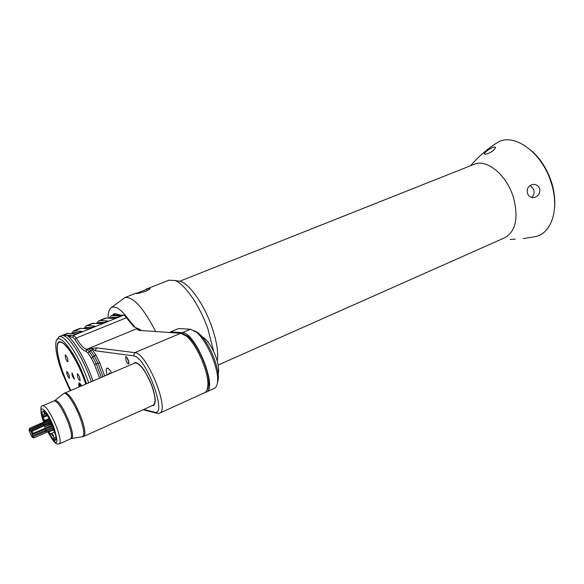 <?xml version="1.0" encoding="UTF-8"?>
<svg xmlns="http://www.w3.org/2000/svg" width="584" height="584" viewBox="0 0 584 584"><rect width="100%" height="100%" fill="white"/><g stroke="black" fill="none" stroke-linecap="round" stroke-linejoin="round"><path stroke-width="0.88" d="M88.629 382.732L86.899 377.928C78.336 354.773 64.13 334.084 59.064 336.698L56.896 339.895M112.887 315.134L123.742 315.148L124.691 315.601L133.612 326.551L137.481 328.434L86.68 349.32C83.884 348.728 80.402 344.976 76.241 338.056L73.686 335.304L62.816 335.537L68.313 333.333L75.511 333.997L82.067 331.362L73.547 330.894L71.372 333.617M68.313 333.333L66.919 333.552M92.338 323.368L101.492 323.551L107.894 320.974L100.127 320.587L106.383 318.083L114.26 318.411L120.581 315.871L112.602 315.586L114.464 314.842M79.701 328.427L88.578 328.748L95.053 326.142L87.512 325.646L86.264 325.799L84.03 328.405M133.437 355.846L134.802 352.641L96.535 347.86L91.79 348.349L95.28 350.758L133.437 355.846C145.949 356.101 168.404 417.407 154.183 412.121L143.788 409.421M99.616 378.045L94.535 364.599L91.425 358.364L87.921 353.028L85.848 351.232L86.68 349.32L91.79 348.349M137.481 328.434L138.788 328.938L140.145 330.464M159.622 413.158L204.451 392.784C206.32 392.061 207.437 389.915 207.78 386.331C209.437 373.731 196.866 344.268 186.347 336.099L180.733 333.274L138.926 330.383L137.065 329.128L137.802 328.456M180.733 333.274L134.802 352.641C146.883 352.393 170.601 411.53 159.206 413.348L157.162 413.37L143.138 409.712M67.24 335.326L69.854 336.858L72.869 337.165L74.905 339.377C79.271 346.641 82.913 350.59 85.848 351.232M86.556 383.615L84.731 378.512C74.256 350.02 56.692 329.245 55.845 343.129C55.312 350.02 57.56 360.226 62.597 373.738L70.109 390.63M70.781 390.346C59.283 368.92 52.852 340.246 60.32 341.786L63.758 343.611C70.197 348.75 80.388 367.299 85.804 383.936M59.531 342.151L61.685 342.217M70.854 390.309C60.181 370.395 53.589 343.56 59.393 342.202L60.444 342.107C65.999 342.107 79.234 363.796 85.717 383.973M72.087 372.833C71.671 374.716 72.482 376.855 74.526 379.264L72.087 372.833M67.583 358.481C66.642 356.196 65.839 355.014 65.182 354.926L65.598 358.153C66.532 360.43 67.335 361.613 67.992 361.7L67.583 358.481M79.723 377.432C78.752 375.096 77.927 373.877 77.241 373.782L77.643 376.987C78.606 379.323 79.431 380.534 80.117 380.629L79.723 377.432M69.08 375.14C68.145 372.877 67.357 371.701 66.715 371.606L67.124 374.716C68.058 376.979 68.846 378.155 69.496 378.249L69.08 375.14M79.11 386.791L78.657 384.447L79.066 382.849L81.833 385.63M79.555 382.914L79.402 383.338M80.037 383.257L79.212 383.914L79.57 386.601M81.636 385.717L80.344 384.484L79.95 386.433M86.133 351.269L86.965 349.356L89.206 351.553L92.717 356.882L91.425 358.364M125.91 360.102L125.64 356.605C126.487 356.663 127.429 357.956 128.465 360.481L128.736 363.978C127.881 363.912 126.947 362.62 125.91 360.102M111.712 372.891C109.726 369.489 108.157 367.891 107.018 368.095C105.996 368.687 106.04 370.935 107.149 374.833M152.11 405.676L153.271 405.603C156.227 403.668 155.767 397.032 151.906 385.703C145.672 370.599 140.007 362.89 134.904 362.562L133.809 363.467M101.309 377.33L96.302 364.08L92.717 356.882L94.404 356.182L95.696 354.707L99.762 362.854L104.682 375.892M129.028 362.62L126.786 357.35M107.2 374.811C106.237 371.453 106.113 369.329 106.828 368.446C107.872 367.767 109.485 369.256 111.661 372.913M110.223 373.526L109.361 372.796L108.617 374.213M134.97 362.533L134.167 363.314M134.831 363.029L135.057 362.934C140.072 363.255 145.642 370.84 151.76 385.674C155.563 396.806 156.008 403.325 153.11 405.23L83.892 436.343M152.475 405.515L153.592 405.457M44.201 421.852L42.676 416.647C41.829 412.757 42.026 410.88 43.274 411.012L46.64 414.326L50.071 420.217L55.75 435.679C56.356 439.037 56.049 440.577 54.838 440.292L55.195 440.132M48.384 431.591L48.618 432.043L53.086 430.072M55.998 437.774L54.991 440.292L54.516 440.161C52.954 439.204 50.99 436.504 48.618 432.043L50.64 433.839L54.823 431.992M55.422 439.759L54.516 440.161L53.465 436.722L51.589 434.138L50.64 433.839M53.465 436.722C53.786 435.146 53.159 434.284 51.589 434.138M45.377 421.254L42.895 417.56L47.465 415.582M46.954 414.793L42.676 416.647L43.296 414.91L44.019 414.531L44.216 412.735L43.274 411.012M44.019 414.531C45.26 413.793 45.326 413.195 44.216 412.735M43.588 411.121L44.282 411.581M33.084 437.73L31.178 431.678L29.2 429.247L29.251 430.853L31.302 435.927L33.084 437.73L34.113 437.817L46.443 432.386L44.822 426.824L42.157 422.823L49.436 418.991M42.917 422.488L49.501 419.108M51.531 423.276L44.822 426.824L51.735 423.736M51.932 424.188L45.589 426.495M54.108 429.758L46.494 432.255L53.94 429.284M50.012 420.108L29.747 429.481L29.842 428.167L29.2 429.247M52.377 425.225L32.12 433.744C32.996 432.372 32.682 431.685 31.178 431.685L51.151 422.451M34.113 437.817L33.054 436.708L53.509 428.087M32.711 437.321L32.222 437.343M47.253 431.926L54.02 429.517M139.569 329.259L141.204 330.537M125.487 315.944L135.174 327.252L136.605 328.274M112.347 315.353L114.362 313.63L119.837 315.024M112.537 315.28C113.982 313.506 116.085 313.411 118.866 314.988M139.021 330.391L137.882 329.376M207.072 389.769L208.116 388.404M207.605 387.732L208.743 381.637M186.347 336.099L188.851 337.238L184.566 334.771M170.557 332.573L170.499 331.946L178.631 328.529L190.472 329.223L196.333 332.15C206.867 340.348 219.161 369.139 217.518 381.79C217.16 385.506 216 387.739 214.051 388.499L206.422 391.966M207.108 389.659L208.32 387.703M194.224 330.602L198.385 333.084C208.284 340.786 219.774 367.701 218.233 379.585L217.277 383.564M201.779 336.479L204.305 338.092C208.86 342.188 212.766 348.575 216.029 357.255C218.036 363.029 218.898 367.81 218.606 371.606L218.109 374.001M108.945 318.192L111.274 315.783L112.602 315.586M111.668 317.462L116.953 317.331M104.835 318.36L106.383 318.083M96.557 323.266L98.842 320.762L100.127 320.587M99.243 322.448L104.383 322.39M120.355 315.039L114.42 313.608M131.385 323.339C122.114 309.761 115.238 304.666 110.748 308.045C108.945 309.797 108.055 313.17 108.084 318.156M155.68 331.544C143.357 307.731 133.115 296.395 124.954 297.541L111.464 307.505M168.878 280.211L174.908 280.473C184.829 283.992 199.801 305.636 207.897 328.828L213.722 351.648M149.562 288.189L150.037 288.525C149.993 290.306 138.284 293.891 135.984 293.548L149.562 288.189M176.988 280.846L180.879 281.539C190.231 284.846 204.218 304.987 211.737 326.565C216.708 341.012 218.555 352.568 217.284 361.226M179.587 281.305L474.42 164.192C487.049 158.622 507.175 175.47 513.635 198.078C518.687 218.526 515.628 231.79 504.474 237.863L218.168 365.058M474.42 164.192L473.938 164.381M523.271 238.644L534.345 236.768C550.894 234.637 559.706 210.24 551.646 184.194C542.821 152.249 512.482 131.02 496.276 143.284C486.53 149.584 477.975 157.06 470.609 165.703M527.462 193.224C526.571 188.829 528.25 185.916 532.506 184.486C536.105 184.164 538.499 185.595 539.667 188.763C540.404 193.129 538.572 196.063 534.17 197.56C530.871 197.888 528.63 196.443 527.462 193.224M485.574 154.315L484.114 154.015C485.713 151.373 489.034 149 494.071 146.912L495.641 147.438C494.013 150.548 490.655 152.84 485.574 154.315M531.564 197.436C533.834 195.596 534.572 192.983 533.769 189.588L530.243 185.383M510.212 239.484L515.19 239.09M554.625 206.816C555.202 199.436 554.311 191.683 551.931 183.558C547.61 169.71 540.645 158.636 531.031 150.336M73.978 332.588L78.803 332.676M86.68 327.493L91.666 327.5M62.816 335.537C68.591 335.559 81.607 355.386 89.535 376.804L91.265 381.608M87.512 325.646L93.842 323.105M72.869 337.165L73.686 335.304L123.742 315.148M74.752 330.756L81.147 328.193M74.905 339.377L76.241 338.056L126.443 317.762L127.648 318.039M67.072 335.311C74.35 340.392 86.286 361.284 92.922 380.907M68.795 335.114L68.277 336.114M70.671 335.012L69.854 336.858M88.644 348.67L90.885 350.86L89.206 351.553L87.921 353.028M91.389 348.298L95.696 354.707M99.762 362.854L97.988 363.372L94.404 356.182L90.885 350.86L92.17 349.378M102.988 376.614L97.988 363.372L94.535 364.599M95.28 350.758L96.535 347.86M154.183 412.121L157.162 413.37M64.882 392.857L65.043 392.791C69.284 393.521 74.591 401.544 80.95 416.845C85.052 428.262 85.957 434.795 83.665 436.438L82.702 436.722M55.071 400.332L63.59 393.667C65.853 390.623 74.657 403.23 79.891 417.275C84.3 429.693 85.001 436.204 82.008 436.81L71.759 438.482M70.795 438.737L71.08 438.591C73.62 438.073 72.934 432.35 69.022 421.429C62.933 406.975 58.203 400.004 54.83 400.514L54.13 400.887M59.451 443.833L70.525 438.876C72.416 437.474 71.555 431.81 67.948 421.867C62.408 408.544 57.852 401.529 54.283 400.821L42.953 405.668C46.406 406.435 50.925 413.516 56.502 426.904C60.152 436.883 61.072 442.555 59.276 443.913C57.195 443.621 55.896 446.651 47.851 431.795C57.32 447.366 59.342 445.957 53.932 427.568C45.895 406.296 36.026 401.653 43.691 422.101C40.216 410.545 39.975 405.07 42.953 405.668L42.829 405.719M53.735 438.088L55.969 437.095M44.683 420.487L49.187 418.531M43.654 411.939L44.355 411.64M42.121 422.823L29.842 428.167M30.222 430.357L50.458 420.991M30.799 431.248L50.917 421.94M32.295 434.503L52.669 425.933M32.667 435.701L53.129 427.086M183.347 333.938L181.441 333.376M206.422 391.105L208.714 385.316C210.335 372.972 198.056 344.21 187.749 336.209L182.237 333.428L182.259 332.69L170.586 331.902M190.472 329.223L182.259 332.69C195.552 331.822 218.562 389.732 205.962 392.178L205.247 392.368M205.261 392.36L205.962 392.178M139.262 330.405L137.16 328.719M97.857 323.339L100.725 322.185M110.515 318.258L113.194 317.185M72.095 333.683L75.358 332.376M85.052 328.485L88.111 327.252M92.571 323.273L86.264 325.799M67.131 333.464L59.064 336.698M106.96 368.343L107.325 368.051M63.831 393.477L135.057 362.934M46.165 413.676L43.617 414.779M46.443 432.386L54.122 429.817M126.246 316.309L124.691 315.601M133.612 326.551L135.174 327.252M140.364 329.646L138.788 328.938M208.663 383.644L207.78 386.331M137.802 329.77L138.824 330.23M198.385 333.084L196.333 332.15M218.233 379.585L217.518 381.79M208.714 385.316C210.335 373.125 197.954 344.107 187.749 336.209M204.305 338.092L202.407 337.224M218.606 371.606L218.036 373.366M113.128 315.039L111.274 315.783M105.076 318.265L98.842 320.762M99.47 322.353L97.127 323.295M111.902 317.368L109.763 318.222M169.207 280.079L145.883 289.284M136.327 293.058L124.954 297.541M180.879 281.539L174.908 280.473M534.17 197.56L533.608 197.633M71.409 333.617L74.19 332.508M79.92 328.339L73.547 330.894M84.337 328.427L86.899 327.405"/></g></svg>
